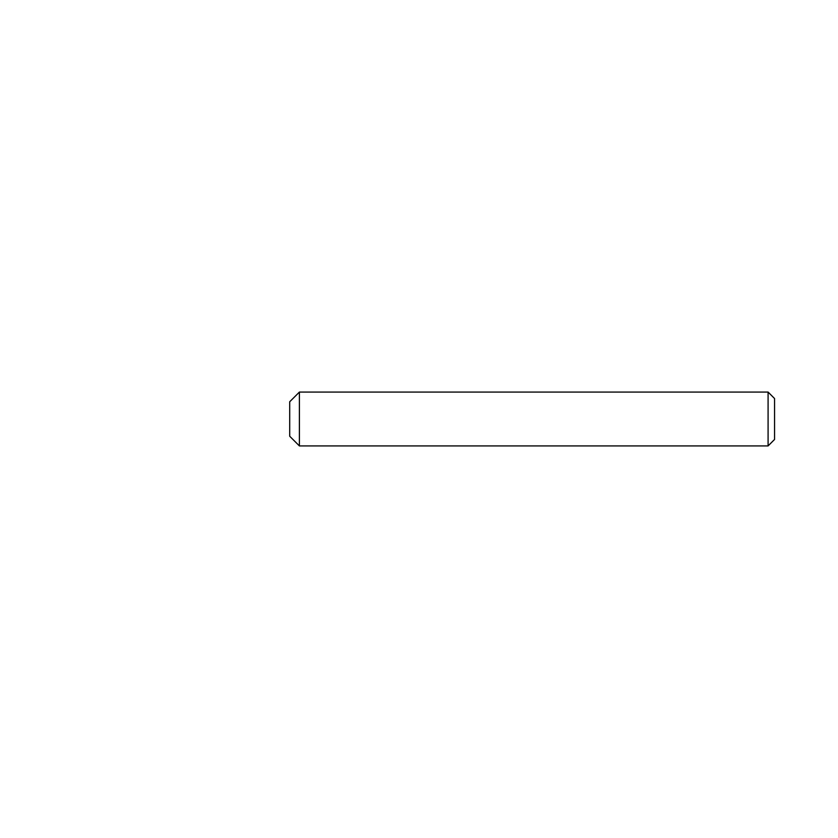 <?xml version="1.0" encoding="UTF-8"?>
<svg xmlns="http://www.w3.org/2000/svg" width="838" height="838" viewBox="0 0 838 838"><rect width="100%" height="100%" fill="white"/><g stroke="black" fill="none" stroke-linecap="round" stroke-linejoin="round"><path stroke-width="1.26" d="M768.09 445.931L299.407 445.931L299.407 392.069L768.09 392.069L768.09 445.931L774.553 439.468L774.553 398.532L768.09 392.069M299.407 392.069L289.707 401.758L289.707 436.242L299.407 445.931"/></g></svg>
